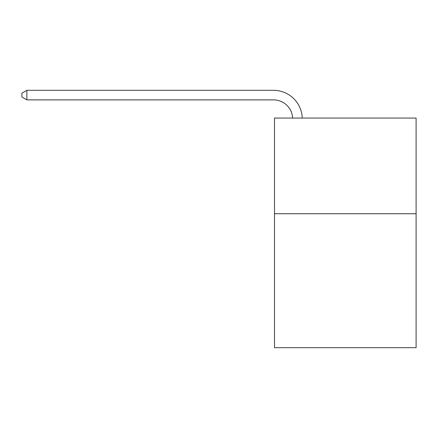 <?xml version="1.0" encoding="UTF-8"?>
<svg xmlns="http://www.w3.org/2000/svg" width="438" height="438" viewBox="0 0 438 438"><rect width="100%" height="100%" fill="white"/><g stroke="black" fill="none" stroke-linecap="round" stroke-linejoin="round"><path stroke-width="0.66" d="M416.1 213.739L416.1 347.69L274.495 347.69L274.495 118.057L416.1 118.057L416.1 213.739L274.495 213.739M292.65 118.057A19.135 19.135 -147.2 0 0 273.536 99.88L26.877 99.88L21.9 97.006L21.9 93.179L26.877 90.31L273.536 90.31A28.705 28.705 32.8 0 1 302.225 118.057M26.877 90.31L26.877 99.88"/></g></svg>
